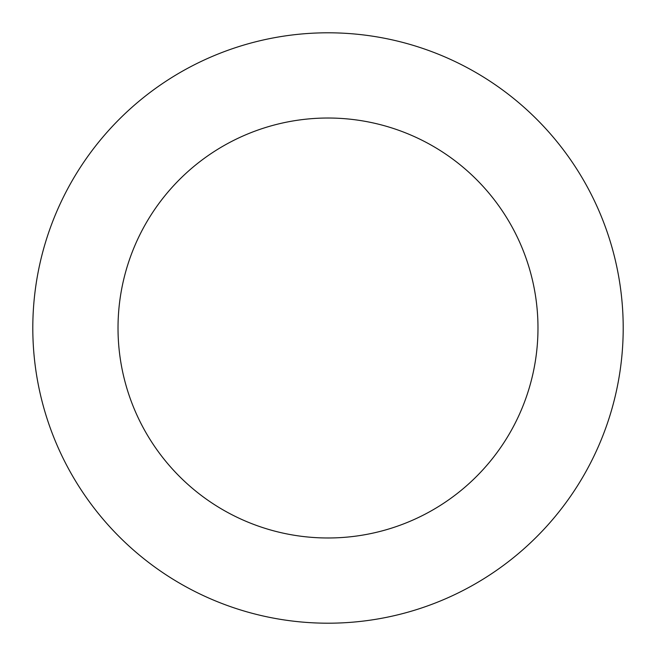 <?xml version="1.0" encoding="UTF-8"?>
<svg xmlns="http://www.w3.org/2000/svg" width="656" height="656" viewBox="0 0 656 656"><rect width="100%" height="100%" fill="white"/><g stroke="black" fill="none" stroke-linecap="round" stroke-linejoin="round"><path stroke-width="0.98" d="M609.17 238.062A295.2 295.2 0 0 0 109.527 129.478A295.2 295.2 0 0 0 265.311 616.468A295.2 295.2 0 0 0 609.17 238.062M527.998 264.024A209.986 209.986 0 0 0 172.594 186.788A209.986 209.986 0 0 0 283.408 533.197A209.986 209.986 0 0 0 527.998 264.024"/></g></svg>
